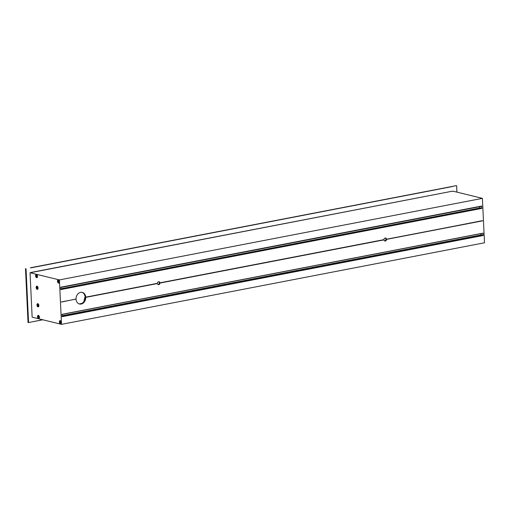 <?xml version="1.0" encoding="UTF-8"?>
<svg xmlns="http://www.w3.org/2000/svg" width="510" height="510" viewBox="0 0 510 510"><rect width="100%" height="100%" fill="white"/><g stroke="black" fill="none" stroke-linecap="round" stroke-linejoin="round"><path stroke-width="0.76" d="M38.677 306.287A1.409 0.79 79.1 0 1 38.154 306.669A1.409 0.79 79.1 0 1 37.313 305.783A1.409 0.79 79.1 0 1 37.306 304.279A1.409 0.79 79.1 0 1 37.625 303.928A1.409 0.79 79.1 0 1 38.607 304.617A1.409 0.79 79.1 0 1 38.677 306.287M37.74 303.896A1.422 0.797 79.1 0 1 37.855 303.864A1.422 0.797 79.1 0 1 38.384 304.068M38.805 306.268A1.422 0.797 79.1 0 1 38.39 306.65A1.422 0.797 79.1 0 1 38.275 306.663M38.486 305.751L37.753 305.044L37.778 305.598L38.148 305.917L37.81 305.586L38.18 305.464L37.816 304.974M37.67 304.814A0.657 0.37 -100.9 0 0 38.314 305.751A0.657 0.37 -100.9 0 0 37.67 304.814M38.008 306.899A1.645 0.924 79.1 0 1 36.975 305.063A1.645 0.924 79.1 0 1 37.855 303.686A1.645 0.924 79.1 0 1 38.314 303.985A1.645 0.924 79.1 0 1 38.773 306.363A1.645 0.924 79.1 0 1 38.008 306.899M36.79 286.403A1.409 0.79 79.1 0 1 36.803 286.397A1.409 0.79 79.1 0 1 37.893 287.404A1.409 0.79 79.1 0 1 37.542 289.094A1.409 0.79 79.1 0 1 37.326 289.138A1.409 0.79 79.1 0 1 36.395 287.908A1.409 0.79 79.1 0 1 36.79 286.403M37.982 288.73A1.422 0.797 79.1 0 1 37.67 289.081A1.422 0.797 79.1 0 1 37.568 289.113A1.422 0.797 79.1 0 1 37.447 289.125M36.918 286.359A1.422 0.797 79.1 0 1 37.026 286.327A1.422 0.797 79.1 0 1 37.555 286.531M37 287.347L37.128 288.303L37.498 288.137L36.892 287.793L37.02 287.251M37.141 288.214L37.268 287.659M37.37 287.181L36.93 287.729M37.338 288.373A0.657 0.37 -100.9 0 0 36.988 287.117A0.657 0.37 -100.9 0 0 37.338 288.373M37.096 287.098A0.701 0.529 -97.6 0 0 36.962 287.181L37.338 287.168M37.829 288.156L37.23 288.29M37.37 287.927L37.013 287.978M37.179 289.368A1.645 0.924 79.1 0 1 36.146 287.525A1.645 0.924 79.1 0 1 37.026 286.148A1.645 0.924 79.1 0 1 37.491 286.448A1.645 0.924 79.1 0 1 37.944 288.826A1.645 0.924 79.1 0 1 37.179 289.368M482.473 220.645L386.51 239.381A1.555 1.249 -76.3 0 1 383.985 239.872L383.979 239.636A1.555 1.249 -76.3 0 1 386.497 239.152M482.964 235.104L62.112 316.257L482.964 235.104L483.174 235.505L483.066 233.127L62.029 314.421L483.034 233.223M480.924 233.644L480.987 234.957M62.093 315.747L481.81 234.906M481.988 234.868L62.093 315.837L482.052 234.963M482.237 234.925L62.099 315.939L482.294 235.021M62.105 316.066L482.536 235.084M62.112 316.168L482.779 235.142M481.816 208.246L60.849 289.419L481.899 208.392L481.593 206.308M479.655 206.703L479.719 208.016M480.401 207.927L60.824 288.832L480.42 207.984M60.824 288.909L480.662 208.042M480.847 208.01L60.83 288.998L480.904 208.105M481.089 208.067L60.837 289.106L481.147 208.163M60.843 289.227L481.389 208.22M481.574 208.188L60.843 289.317L481.638 208.284M456.201 185.672L30.37 267.776M456.903 192.123L456.635 185.774L456.934 192.136M452.096 191.358L453.033 191.18L482.403 198.358L484.5 242.785L61.512 324.347L59.421 279.92L30.045 272.742L32.143 317.169L61.512 324.347M31.014 272.436L452.051 191.25L31.091 272.57M59.708 321.313A1.409 0.79 79.1 0 1 60.052 320.911A1.409 0.79 79.1 0 1 61.015 321.561A1.409 0.79 79.1 0 1 61.123 323.212A1.409 0.79 79.1 0 1 60.575 323.652A1.409 0.79 79.1 0 1 59.746 322.798A1.409 0.79 79.1 0 1 59.708 321.313M61.225 323.244A1.422 0.797 79.1 0 1 60.818 323.627A1.422 0.797 79.1 0 1 60.696 323.64M60.161 320.873A1.422 0.797 79.1 0 1 60.276 320.841A1.422 0.797 79.1 0 1 60.805 321.045M60.645 322.626L60.193 321.797A0.701 0.497 -87.1 0 0 60.11 321.963L60.218 322.607L60.588 322.894L60.25 322.588L60.607 322.473M60.225 321.976L60.613 321.714L60.613 322.467M60.747 322.702A0.657 0.37 -100.9 0 0 60.084 321.816A0.657 0.37 -100.9 0 0 60.747 322.702M60.429 323.882A1.645 0.924 79.1 0 1 59.396 322.039A1.645 0.924 79.1 0 1 60.276 320.662A1.645 0.924 79.1 0 1 60.735 320.969A1.645 0.924 79.1 0 1 61.194 323.34A1.645 0.924 79.1 0 1 60.429 323.882M57.777 280.449A1.409 0.79 79.1 0 1 58.121 280.047A1.409 0.79 79.1 0 1 59.084 280.698A1.409 0.79 79.1 0 1 59.192 282.349A1.409 0.79 79.1 0 1 58.65 282.789A1.409 0.79 79.1 0 1 57.821 281.941A1.409 0.79 79.1 0 1 57.777 280.449M59.351 282.33L58.727 282.75L59.351 282.33M58.197 280.022L58.867 280.226M58.72 281.762L58.261 280.94A0.701 0.497 -87.1 0 0 58.178 281.099L58.758 282.011M58.599 281.055L58.51 281.909M58.816 281.845A0.657 0.37 -100.9 0 0 58.159 280.959A0.657 0.37 -100.9 0 0 58.816 281.845M59.224 281.571L58.854 281.839M58.503 283.082A1.645 0.924 79.1 0 1 57.477 281.24A1.645 0.924 79.1 0 1 58.35 279.862A1.645 0.924 79.1 0 1 58.816 280.162A1.645 0.924 79.1 0 1 59.275 282.54A1.645 0.924 79.1 0 1 58.503 283.082M37.829 315.964A1.409 0.79 79.1 0 1 38.173 315.562A1.409 0.79 79.1 0 1 39.136 316.213A1.409 0.79 79.1 0 1 39.251 317.864A1.409 0.79 79.1 0 1 38.703 318.304A1.409 0.79 79.1 0 1 37.874 317.456A1.409 0.79 79.1 0 1 37.829 315.964M39.404 317.845L38.779 318.265L39.404 317.845M38.25 315.537L38.919 315.735M38.773 317.277L38.314 316.449A0.701 0.497 -87.1 0 0 38.231 316.614L38.811 317.526M38.352 316.633L38.741 316.366L38.562 317.424M38.868 317.36A0.657 0.37 -100.9 0 0 38.212 316.468A0.657 0.37 -100.9 0 0 38.868 317.36M39.276 317.086L38.907 317.354M38.556 318.591A1.645 0.924 79.1 0 1 37.53 316.748A1.645 0.924 79.1 0 1 38.409 315.378A1.645 0.924 79.1 0 1 38.868 315.677A1.645 0.924 79.1 0 1 39.327 318.055A1.645 0.924 79.1 0 1 38.556 318.591M35.904 275.107A1.409 0.79 79.1 0 1 36.248 274.705A1.409 0.79 79.1 0 1 37.211 275.355A1.409 0.79 79.1 0 1 37.319 277.006A1.409 0.79 79.1 0 1 36.777 277.446A1.409 0.79 79.1 0 1 35.949 276.592A1.409 0.79 79.1 0 1 35.904 275.107M37.428 277.038A1.422 0.797 79.1 0 1 37.013 277.421A1.422 0.797 79.1 0 1 36.898 277.434M36.363 274.667A1.422 0.797 79.1 0 1 36.478 274.635A1.422 0.797 79.1 0 1 37 274.839M36.847 276.42L36.452 276.337L36.605 275.489M36.42 275.77L36.816 275.502L36.446 276.382L36.886 276.669M36.573 275.406L36.388 275.591A0.701 0.497 -87.1 0 0 36.306 275.751L36.631 276.56M36.943 276.497A0.657 0.37 -100.9 0 0 36.28 275.61A0.657 0.37 -100.9 0 0 36.943 276.497M36.306 275.751L36.643 275.54M36.631 277.676A1.645 0.924 79.1 0 1 35.598 275.833A1.645 0.924 79.1 0 1 36.478 274.456A1.645 0.924 79.1 0 1 36.937 274.762A1.645 0.924 79.1 0 1 37.396 277.134A1.645 0.924 79.1 0 1 36.631 277.676M28.534 322.575L42.661 319.738M483.066 233.127L62.022 314.313L62.137 316.691L483.174 235.505M76.022 299.019L61.442 302.067L76.022 299.019A5.98 4.794 -76.3 0 1 80.612 292.351A5.98 4.794 -76.3 0 1 82.308 292.389A5.98 4.794 -76.3 0 1 85.744 297.145L85.757 297.375A5.98 4.794 -76.3 0 1 79.464 304.005A5.98 4.794 -76.3 0 1 76.035 299.249M481.784 206.014L60.747 287.2L60.856 289.578L481.899 208.392M451.771 186.673L30.798 267.877M28.056 322.46L28.49 322.556M28.05 322.377L25.545 268.681M25.525 268.834L26.035 268.795L28.573 322.575M79.158 303.915A5.98 4.794 103.7 0 0 84.921 299.185A5.98 4.794 103.7 0 0 81.989 292.326M84.469 300.486L84.048 300.384A8.077 6.471 103.7 0 0 84.717 297.579L85.132 297.375M84.762 295.239L84.628 295.188A8.077 6.471 103.7 0 0 84.526 294.665M157.341 283.426L157.411 283.324A1.555 1.249 -76.3 0 1 159.93 282.84L159.942 283.069A1.555 1.249 -76.3 0 1 157.424 283.56L85.68 297.241M157.411 283.324L85.744 297.145M157.424 283.56L85.757 297.375M158.011 284.58A1.555 1.249 103.7 0 0 158.725 281.66M384.572 240.892A1.555 1.249 103.7 0 0 385.286 237.972M482.409 220.741L386.44 239.247M383.909 239.738L159.872 282.935M383.979 239.636L159.93 282.84M482.486 220.875L386.51 239.381M383.985 239.872L159.942 283.069M59.421 279.92L482.403 198.358M483.072 235.339L62.124 316.506L483.085 235.339M75.958 299.115L61.436 301.92M451.35 186.571L456.118 185.653M31.021 272.557L30.045 272.742M25.87 268.917L28.401 322.46M79.496 303.954L81.568 303.558M79.197 303.922L81.855 303.412L79.19 303.922M481.727 206.142L60.747 287.315L481.708 206.142M481.854 208.284L60.849 289.463M481.37 208.163L60.843 289.253M481.128 208.105L60.837 289.151M480.885 208.048L60.83 289.042M480.643 207.984L60.824 288.94M481.644 206.301L60.754 287.462M481.612 208.227L60.843 289.361M481.791 234.849L62.093 315.773M482.033 234.906L62.099 315.881M482.275 234.963L62.099 315.983M482.517 235.021L62.105 316.092M482.76 235.084L62.112 316.194M483.002 235.142L62.118 316.302M42.865 319.789L33.335 321.625L42.872 319.789M38.365 305.637L38.046 305.7M38.722 305.477L38.358 305.547M37.765 288.105L37.415 288.175M37.466 287.206L37.109 287.277M456.157 185.653L456.635 185.774M456.954 192.136L456.654 185.799M60.913 321.721L60.594 321.784M61.149 322.428L60.792 322.498M60.811 322.632L60.486 322.69M60.556 321.925L60.199 321.988M58.65 282.789L58.981 282.744M58.988 280.863L58.663 280.921M58.879 281.769L58.561 281.832M38.703 318.304L39.034 318.259M39.041 316.372L38.722 316.436M38.932 317.284L38.613 317.347M37.115 275.515L36.79 275.578M37.345 276.222L36.988 276.292M37.007 276.42L36.688 276.484M36.752 275.712L36.395 275.782M28.031 322.428L25.5 268.751M481.332 208.125L60.837 289.208M480.605 207.946L60.824 288.896M480.356 207.889L60.818 288.787M481.625 206.32L60.76 287.474M62.093 315.728L481.746 234.81M62.105 316.047L482.479 234.989M62.112 316.149L482.721 235.046"/></g></svg>
